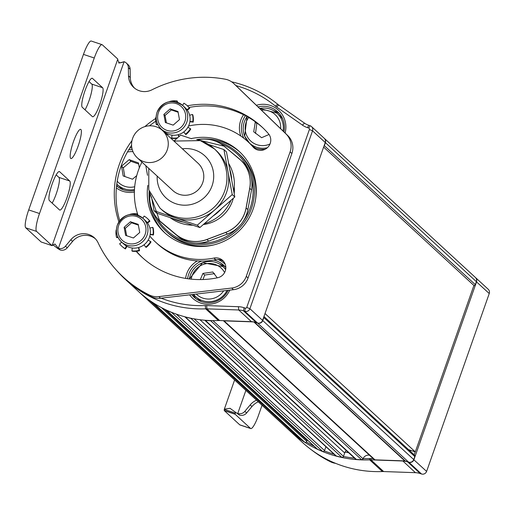 <?xml version="1.0" encoding="UTF-8"?>
<svg xmlns="http://www.w3.org/2000/svg" width="515" height="515" viewBox="0 0 515 515"><rect width="100%" height="100%" fill="white"/><g stroke="black" fill="none" stroke-linecap="round" stroke-linejoin="round"><path stroke-width="0.77" d="M172.152 312.566A1.448 1.423 132.6 0 1 171.669 312.463A116.113 113.577 132.6 0 1 166.512 310.204A1.448 1.423 132.6 0 1 166.139 309.953L317.111 448.964A1.448 1.423 132.6 0 0 317.465 449.202A116.113 113.577 132.6 0 0 322.628 451.455A1.448 1.423 132.6 0 0 324.54 450.574L325.905 446.698A5.807 5.678 -47.4 0 1 325.918 446.672M191.451 318.334A1.448 1.423 132.6 0 1 190.853 318.334A116.113 113.577 132.6 0 1 185.355 317.034A1.448 1.423 132.6 0 1 184.853 316.783L335.722 455.704A1.448 1.423 132.6 0 0 336.314 456.026A116.113 113.577 132.6 0 0 341.806 457.326A1.448 1.423 132.6 0 0 343.479 456.374L344.683 452.968A5.807 5.678 -47.4 0 1 346.286 450.554M211.311 320.581A1.448 1.423 132.6 0 1 210.641 320.723A116.113 113.577 132.6 0 1 205.408 320.433A1.448 1.423 132.6 0 1 204.79 320.233M253.721 321.907L224.051 320.858A1.448 1.423 132.6 0 1 223.426 320.678M263.88 316.764A1.448 1.423 132.6 0 1 263.828 317.562L262.772 320.562A4.062 3.972 132.6 0 1 257.648 323.117L254.436 322.049M324.296 138.342A4.062 3.972 132.6 0 1 325.416 142.674L324.36 145.674A1.448 1.423 132.6 0 1 323.896 146.337M139.076 292.024A1.448 1.423 132.6 0 1 139.011 291.966A116.113 113.577 132.6 0 1 138.22 291.245A116.113 113.577 132.6 0 1 138.123 291.155M154.011 303.316A1.448 1.423 132.6 0 1 153.695 303.161A116.113 113.577 132.6 0 1 149.382 300.264A1.448 1.423 132.6 0 1 149.157 300.071M307.326 439.952A5.807 5.678 -47.4 0 0 307.133 440.428L306.792 441.394A1.448 1.423 132.6 0 1 304.655 442.153A116.113 113.577 132.6 0 1 300.335 439.256A1.448 1.423 132.6 0 1 300.071 439.012M291.542 431.171A1.448 1.423 132.6 0 1 289.964 430.958A116.113 113.577 132.6 0 1 289.173 430.237L138.22 291.245M324.386 138.419L475.345 277.418A4.062 3.972 132.6 0 1 476.375 281.666L475.319 284.666A1.448 1.423 132.6 0 1 473.839 285.651M263.97 316.513L414.421 455.041A1.448 1.423 132.6 0 1 414.787 456.56L413.732 459.56A4.062 3.972 132.6 0 1 408.601 462.116L405.241 460.989A1.745 1.706 -47.4 0 0 404.764 460.906L375.004 459.85A1.448 1.423 132.6 0 1 374.122 459.483L223.368 320.671M224.051 320.858L375.004 459.85M369.48 455.209A5.807 5.678 -47.4 0 0 363.004 458.794A1.448 1.423 132.6 0 1 361.594 459.715A116.113 113.577 132.6 0 1 356.361 459.425A1.448 1.423 132.6 0 1 355.524 459.065L204.745 320.227M201.584 301.668A20.317 19.873 132.6 0 1 198.674 299.46L195.481 296.511A20.317 19.873 -47.4 0 0 211.671 301.475A20.317 19.873 -47.4 0 0 227.064 290.447M214.555 273.632L204.693 275.049L202.974 279.523M204.693 275.049L202.916 273.414L212.779 271.997L217.24 277.836M200.322 279.581L202.916 273.414M283.076 131.035A20.317 19.873 -47.4 0 0 281.84 120.059A20.317 19.873 -47.4 0 0 277.038 113.191L280.237 116.133A20.317 19.873 132.6 0 1 282.677 118.849M257.423 123.323L256.818 123.549L255.511 133.443M269.03 134.479L261.607 137.705L253.734 131.808L255.337 121.791M256.818 123.549L255.047 121.913M255.614 148.243A20.317 19.873 132.6 0 1 252.711 146.028L249.511 143.086A20.317 19.873 -47.4 0 0 267.337 147.747M123.536 189.868A20.317 19.873 132.6 0 1 120.626 187.653L117.426 184.711A20.317 19.873 -47.4 0 0 134.473 189.533M138.69 164.047L130.965 161.292L123.304 167.8L124.81 176.516M123.304 167.8L121.527 166.165L129.188 159.656L138.496 162.927L139.333 167.864M136.733 175.609L132.484 179.214L123.175 175.943L121.527 166.165M130.965 161.292L129.188 159.656M220.735 143.717A51.957 50.824 132.6 0 1 248.887 170.426M251.223 176.986A51.957 50.824 132.6 0 1 242.913 221.798M238.567 226.993A51.957 50.824 132.6 0 1 195.835 243.144M188.999 242.024A51.957 50.824 132.6 0 1 184.576 240.769A51.957 50.824 132.6 0 1 156.991 218.083M152.749 211.504A53.122 51.964 -47.4 0 0 165.972 231.171A53.122 51.964 -47.4 0 0 184.37 242.024A53.122 51.964 -47.4 0 0 246.749 218.515A53.122 51.964 -47.4 0 0 237.936 153.013A53.122 51.964 -47.4 0 0 219.532 142.159A53.122 51.964 -47.4 0 0 214.671 140.801M213.925 244.876A53.122 51.964 132.6 0 1 185.966 243.492A53.122 51.964 132.6 0 1 167.568 232.645L165.972 231.171M149.472 192.024A53.122 51.964 -47.4 0 0 149.717 198.52M116.384 187.936A23.51 23.001 -47.4 0 0 122.789 191.29A23.51 23.001 -47.4 0 0 134.376 192.063M134.421 190.602A21.772 21.295 132.6 0 1 123.632 189.9A21.772 21.295 132.6 0 1 116.583 185.889M129.87 147.927A21.772 21.295 132.6 0 1 131.859 147.889M116.647 185.291A21.772 21.295 -47.4 0 0 117.961 186.984M189.642 294.838A23.51 23.001 -47.4 0 0 200.837 303.097A23.51 23.001 -47.4 0 0 229.787 290.125M225.28 264.401A23.51 23.001 -47.4 0 0 217.993 259.489M213.596 260.107A21.772 21.295 132.6 0 1 216.094 260.777A21.772 21.295 132.6 0 1 223.639 265.225A21.772 21.295 132.6 0 1 225.834 267.588M228.203 290.312A21.772 21.295 132.6 0 1 201.68 301.7A21.772 21.295 132.6 0 1 194.142 297.258A21.772 21.295 132.6 0 1 191.709 294.593M187.582 278.712A21.772 21.295 132.6 0 1 201.668 261.099M225.319 266.963A21.772 21.295 -47.4 0 0 219.648 264.047A21.772 21.295 -47.4 0 0 219.306 263.938M193.125 294.426A21.772 21.295 -47.4 0 0 196.015 298.79M285.123 133.005A23.51 23.001 -47.4 0 0 270.433 105.466A23.51 23.001 -47.4 0 0 256.386 105.292M258.079 106.92A21.772 21.295 132.6 0 1 270.124 107.352A21.772 21.295 132.6 0 1 277.669 111.794A21.772 21.295 132.6 0 1 283.952 131.879M265.289 149.176A21.772 21.295 132.6 0 1 255.71 148.275A21.772 21.295 132.6 0 1 253.927 147.586M243.885 138.271A21.772 21.295 132.6 0 1 245.404 115.688M279.349 113.532A21.772 21.295 -47.4 0 0 273.677 110.622A21.772 21.295 -47.4 0 0 273.336 110.506M246.531 139.617A21.772 21.295 -47.4 0 0 247.155 141.001M311.511 126.568L324.212 138.258A4.062 3.972 132.6 0 1 325.242 142.513L262.599 320.401A4.062 3.972 132.6 0 1 257.468 322.957L256.193 322.532A17.42 17.034 -47.4 0 0 251.417 321.669L219.628 320.542A17.42 17.034 -47.4 0 0 218.386 320.542A116.113 113.577 132.6 0 1 138.039 291.084L125.345 279.394A116.113 113.577 -47.4 0 0 205.685 308.852A17.42 17.034 132.6 0 1 206.927 308.852L238.722 309.978A17.42 17.034 132.6 0 1 243.498 310.841L244.767 311.266A4.062 3.972 -47.4 0 0 249.897 308.71L312.541 130.823A4.062 3.972 -47.4 0 0 310.107 125.737L308.833 125.312A17.42 17.034 132.6 0 1 304.513 123.137L278.705 105.028A17.42 17.034 132.6 0 1 277.727 104.288A116.113 113.577 -47.4 0 0 231.615 81.814M235.979 85.606A113.21 110.738 132.6 0 1 275.441 106.116A20.317 19.873 -47.4 0 0 276.581 106.985L302.389 125.094A20.317 19.873 -47.4 0 0 307.423 127.63L308.697 128.055A1.159 1.133 132.6 0 1 309.399 129.51L246.749 307.397A1.159 1.133 132.6 0 1 245.288 308.125L244.013 307.7A20.317 19.873 -47.4 0 0 238.439 306.695L206.65 305.569A20.317 19.873 -47.4 0 0 205.202 305.569A113.21 110.738 132.6 0 1 161.118 298.179M116.834 270.645A116.113 113.577 -47.4 0 0 125.345 279.394M243.55 114.742A23.51 23.001 -47.4 0 0 240.827 136.031M197.284 260.931A23.51 23.001 -47.4 0 0 185.593 278.403M131.602 145.919A23.51 23.001 -47.4 0 0 131.177 145.912M237.936 153.013L239.533 154.487A53.122 51.964 132.6 0 1 255.543 199.678M289.269 430.328A116.113 113.577 -47.4 0 0 289.353 430.405A116.113 113.577 -47.4 0 0 369.699 459.863A17.42 17.034 132.6 0 1 370.935 459.863L402.73 460.989A17.42 17.034 132.6 0 1 407.507 461.852L408.781 462.277A4.062 3.972 -47.4 0 0 413.906 459.721L476.549 281.834A4.062 3.972 -47.4 0 0 475.429 277.501M475.519 277.579L488.22 289.269A4.062 3.972 132.6 0 1 489.25 293.524L426.607 471.412A4.062 3.972 132.6 0 1 421.476 473.967L420.201 473.543A17.42 17.034 -47.4 0 0 415.425 472.68L383.636 471.553A17.42 17.034 -47.4 0 0 382.394 471.553A116.113 113.577 132.6 0 1 302.054 442.095L289.353 430.405M348.636 452.717A110.307 107.899 132.6 0 1 345.069 452.099M410.809 450.393A8.71 8.517 132.6 0 1 410.294 451.243M373.201 458.633L370.826 458.55A18.579 18.173 -47.4 0 0 369.5 458.55A114.948 112.437 132.6 0 1 363.081 458.608M354.487 458.105A114.948 112.437 132.6 0 1 343.441 456.483M334.106 454.217A114.948 112.437 132.6 0 1 324.373 450.908M314.266 446.338A114.948 112.437 132.6 0 1 306.464 441.928M415.225 451.874L414.189 454.829M234.306 186.688A34.833 34.074 132.6 0 1 234.183 193.582M233.301 198.294A34.833 34.074 132.6 0 1 203.316 224.54M311.466 449.853A115.823 113.294 -47.4 0 0 330.463 461.768A17.42 17.034 -47.4 0 0 335.606 463.352M262.045 405.26L258.543 415.199A16.544 3.148 -71.5 0 1 250.766 428.564A16.544 3.148 -71.5 0 1 250.535 428.422L235.149 414.253A5.807 1.107 -71.5 0 1 235.033 414.06L224.218 410.455L224.334 409.18L229.993 408.305L239.526 415.116A6.618 6.476 -47.4 0 0 246.614 412.985L251.957 406.547A16.544 16.184 132.6 0 1 258.298 401.809M245.887 390.383L237.75 413.481A6.618 6.476 -47.4 0 0 244.837 411.35L250.181 404.912A16.544 16.184 132.6 0 1 256.522 400.174M240.228 424.984A16.544 3.148 -71.5 0 1 239.958 424.952A16.544 3.148 -71.5 0 1 239.72 424.811L224.334 410.642A5.807 1.107 -71.5 0 1 224.218 410.455M235.593 412.315L235.213 413.223M239.526 415.116L236.044 412.657M237.66 413.448L239.494 415.109L238.851 414.266M234.608 379.993L224.263 409.367L235.271 413.062L235.033 414.06L235.638 412.348M118.012 237.364L116.911 237.666L116.512 237.299L117.806 236.945M116.396 230.063L116.139 230.031A18.868 18.456 -47.4 0 0 116.512 237.299M121.74 242.198L119.635 243.814A18.868 18.456 -47.4 0 0 121.81 246.209A18.868 18.456 -47.4 0 0 125.036 248.578L126.51 246.073M132.31 248.011L131.892 250.863A18.868 18.456 -47.4 0 0 139.159 250.329L138.458 247.561M144.013 244.792L145.732 247.058A18.868 18.456 -47.4 0 0 150.605 241.541L148.14 240.125M150.2 234.267L153.039 234.621A18.868 18.456 -47.4 0 0 152.672 227.353L149.884 228.119M147.245 222.609L149.543 220.838A18.868 18.456 -47.4 0 0 147.374 218.444A18.868 18.456 -47.4 0 0 144.142 216.075L142.867 218.244M137.112 214.987L137.286 213.789A18.868 18.456 -47.4 0 0 130.025 214.317L130.063 214.485M137.286 213.789L137.685 214.156L137.544 215.128M122.01 246.389A18.868 18.456 -47.4 0 0 122.21 246.576A18.868 18.456 -47.4 0 0 125.435 248.945L125.036 248.578M131.892 250.863L132.291 251.23A18.868 18.456 -47.4 0 0 139.559 250.702L139.159 250.329M145.732 247.058L146.131 247.425A18.868 18.456 -47.4 0 0 151.004 241.908L150.605 241.541M153.039 234.621L153.438 234.988A18.868 18.456 -47.4 0 0 153.071 227.72L152.672 227.353M149.543 220.838L149.942 221.205A18.868 18.456 -47.4 0 0 147.773 218.811A18.868 18.456 -47.4 0 0 147.567 218.63M149.942 221.205L147.56 223.04M153.438 234.988L150.155 234.583M138.741 247.483L139.559 250.702M126.973 246.331L125.435 248.945M157.757 124.501L156.657 124.804L156.257 124.437L157.558 124.076M156.148 117.201L155.884 117.169A18.868 18.456 -47.4 0 0 156.257 124.437M165.965 133.7L166.255 133.211M172.055 135.149L171.637 138.001A18.868 18.456 -47.4 0 0 177.662 137.763M178.744 136.823L178.203 134.698M183.758 131.924L185.477 134.19A18.868 18.456 -47.4 0 0 190.35 128.673L187.885 127.257M189.951 121.405L192.784 121.759A18.868 18.456 -47.4 0 0 192.417 114.485L189.636 115.251M186.99 109.74L189.288 107.976A18.868 18.456 -47.4 0 0 187.119 105.581A18.868 18.456 -47.4 0 0 183.887 103.212L182.613 105.382M176.857 102.124L177.031 100.921A18.868 18.456 -47.4 0 0 169.77 101.455L169.808 101.616M177.031 100.921L177.437 101.288L177.295 102.266M171.637 138.001L172.036 138.368A18.868 18.456 -47.4 0 0 177.038 138.31M185.477 134.19L185.876 134.563A18.868 18.456 -47.4 0 0 190.75 129.046L190.35 128.673M192.784 121.759L193.183 122.126A18.868 18.456 -47.4 0 0 192.816 114.858L192.417 114.485M189.288 107.976L189.687 108.343A18.868 18.456 -47.4 0 0 187.518 105.948A18.868 18.456 -47.4 0 0 187.318 105.768M189.687 108.343L187.305 110.178M193.183 122.126L189.9 121.714M178.486 134.615L178.995 136.604M166.718 133.469L166.364 134.067M145.404 220.581A15.965 15.617 132.6 0 1 148.056 240.267A15.965 15.617 132.6 0 1 129.304 247.335A15.965 15.617 132.6 0 1 123.774 244.071L121.379 241.863A15.965 15.617 -47.4 0 0 126.909 245.127A15.965 15.617 -47.4 0 0 147.058 235.085A15.965 15.617 -47.4 0 0 143.009 218.373A15.965 15.617 -47.4 0 0 137.479 215.109A15.965 15.617 -47.4 0 0 117.33 225.152A15.965 15.617 -47.4 0 0 121.379 241.863C116.699 237.151 115.341 231.57 117.304 225.119C123.652 213.744 132.22 211.498 143.009 218.373L145.404 220.581M138.368 225.107L131.583 222.815L125.28 228.332L126.671 235.741M139.732 232.477L133.424 237.994L125.621 235.394L124.121 227.27L130.43 221.746L138.232 224.353L139.732 232.477M131.583 222.815L130.43 221.746M125.28 228.332L124.121 227.27M185.149 107.719A15.965 15.617 132.6 0 1 187.801 127.405A15.965 15.617 132.6 0 1 169.055 134.466A15.965 15.617 132.6 0 1 163.525 131.209L161.124 129.001A15.965 15.617 -47.4 0 0 166.654 132.258A15.965 15.617 -47.4 0 0 186.803 122.216A15.965 15.617 -47.4 0 0 182.754 105.511A15.965 15.617 -47.4 0 0 177.224 102.247A15.965 15.617 -47.4 0 0 157.075 112.289A15.965 15.617 -47.4 0 0 161.124 129.001C156.444 124.289 155.086 118.708 157.049 112.251C163.403 100.876 171.965 98.629 182.754 105.511L185.149 107.719M178.113 112.238L171.328 109.946L165.025 115.463L166.416 122.879M179.478 119.615L173.169 125.132L165.367 122.525L163.873 114.401L170.175 108.884L177.978 111.491L179.478 119.615M171.328 109.946L170.175 108.884M165.025 115.463L163.873 114.401M323.626 147.09L473.909 285.465L415.296 451.893L408.556 449.647M265.019 313.526L415.296 451.893M70.677 158.401A15.386 2.929 -71.5 0 1 73.201 142.391A15.386 2.929 -71.5 0 1 80.643 129.349A15.386 2.929 -71.5 0 1 80.861 129.484A15.386 2.929 -71.5 0 1 78.338 145.488A15.386 2.929 -71.5 0 1 70.896 158.536A15.386 2.929 -71.5 0 1 70.677 158.401M262.624 127.623A88.535 86.604 -47.4 0 0 188.992 107.474M187.363 105.813A88.535 86.604 132.6 0 1 261.742 126.799A88.535 86.604 132.6 0 1 268.373 133.63A10.158 9.94 132.6 0 1 267.652 147.451A10.158 9.94 132.6 0 1 253.09 147.007A68.218 66.725 -47.4 0 0 247.979 141.747A68.218 66.725 -47.4 0 0 188.548 126.014M240.009 152.183A55.157 53.946 -47.4 0 0 221.804 141.722A55.157 53.946 -47.4 0 0 196.627 139.571M191.142 138.619A55.157 53.946 132.6 0 1 220.027 140.086A55.157 53.946 132.6 0 1 239.134 151.352A55.157 53.946 132.6 0 1 248.288 219.358A55.157 53.946 132.6 0 1 183.52 243.769A55.157 53.946 132.6 0 1 164.414 232.503A55.157 53.946 132.6 0 1 147.818 185.394M168.167 134.138A68.218 66.725 -47.4 0 0 167.124 134.776M141.96 162.109A68.218 66.725 -47.4 0 0 137.621 214.098M137.672 214.253A68.218 66.725 -47.4 0 0 138.026 215.302M149.826 236.102A68.218 66.725 -47.4 0 0 155.569 242.114A68.218 66.725 -47.4 0 0 213.976 258.06A10.158 9.94 132.6 0 1 225.428 270.542A10.158 9.94 132.6 0 1 217.613 277.765A88.535 86.604 132.6 0 1 141.805 257.062A88.535 86.604 132.6 0 1 136.127 251.307M118.894 221.843A88.535 86.604 132.6 0 1 131.988 140.608M144.882 126.606A88.535 86.604 132.6 0 1 155.749 118.418M119.454 63.036L124.102 61.703A6.618 6.476 132.6 0 1 128.351 67.62L128.512 75.898A16.544 16.184 -47.4 0 0 133.655 87.389A16.544 16.184 -47.4 0 0 151.977 89.803A115.823 113.294 132.6 0 1 225.293 79.213A17.42 17.034 132.6 0 1 233.553 83.353A17.42 17.034 132.6 0 1 233.836 83.617L285.973 133.906A17.42 17.034 132.6 0 1 290.112 151.867L246.273 276.349A17.42 17.034 132.6 0 1 231.686 288.059L158.832 296.608A17.42 17.034 132.6 0 1 149.311 294.973A115.823 113.294 132.6 0 1 123.323 277.134A115.823 113.294 132.6 0 1 98.101 242.797A16.544 16.184 -47.4 0 0 94.496 237.891A16.544 16.184 -47.4 0 0 70.812 239.758L65.469 246.196A6.618 6.476 132.6 0 1 58.382 248.327L60.158 249.962L57.648 248.468L52.91 244.767M223.516 261.311A10.158 9.94 -47.4 0 0 215.753 259.695A68.218 66.725 132.6 0 1 157.345 243.75L155.569 242.114M247.979 141.747L249.756 143.382A68.218 66.725 132.6 0 1 254.783 148.552M155.742 121.225A88.535 86.604 -47.4 0 0 149.55 125.802M131.57 145.327A88.535 86.604 -47.4 0 0 119.75 220.613M136.449 251.281A88.535 86.604 -47.4 0 0 142.7 257.873M149.17 191.11A55.157 53.946 -47.4 0 0 165.315 233.308M126.297 63.023L128.074 64.658A6.618 6.476 132.6 0 1 130.128 69.255L130.289 77.533A16.544 16.184 -47.4 0 0 134.576 88.174M233.553 83.353L235.329 84.988A17.42 17.034 132.6 0 1 235.613 85.252L287.743 135.542A17.42 17.034 132.6 0 1 291.883 153.502L248.05 277.991A17.42 17.034 132.6 0 1 233.462 289.694L160.609 298.243A17.42 17.034 132.6 0 1 151.088 296.608A115.823 113.294 132.6 0 1 125.094 278.77L123.323 277.134M95.352 238.741A16.544 16.184 -47.4 0 0 72.583 241.393L67.24 247.831A6.618 6.476 132.6 0 1 60.158 249.962M92.404 116.622L82.278 107.3A15.386 2.929 -71.5 0 1 84.801 91.29A15.386 2.929 -71.5 0 1 92.243 78.248A15.386 2.929 -71.5 0 1 92.462 78.377L102.588 87.698A15.386 2.929 -71.5 0 1 100.065 103.708A15.386 2.929 -71.5 0 1 92.623 116.751A15.386 2.929 -71.5 0 1 92.404 116.622M49.421 200.612A15.386 2.929 -71.5 0 1 51.944 184.602A15.386 2.929 -71.5 0 1 59.386 171.559A15.386 2.929 -71.5 0 1 59.605 171.688L69.725 181.01A15.386 2.929 -71.5 0 1 67.201 197.02A15.386 2.929 -71.5 0 1 59.759 210.062A15.386 2.929 -71.5 0 1 59.54 209.933L49.421 200.612M124.102 61.703L58.382 248.327L54.931 243.975L52.112 245.636A5.807 1.107 -71.5 0 1 52.028 245.623A5.807 1.107 -71.5 0 1 51.951 245.578L36.565 231.409A16.544 3.148 -71.5 0 1 39.507 213.525L94.277 58.008A16.544 3.148 -71.5 0 1 102.047 44.644A16.544 3.148 -71.5 0 1 102.285 44.786L117.671 58.948A5.807 1.107 -71.5 0 1 117.781 59.141L117.793 60.229L119.506 63.049M41.136 241.966L41.297 242.024A5.807 1.107 -71.5 0 1 41.219 242.011A5.807 1.107 -71.5 0 1 41.136 241.966L25.75 227.797A16.544 3.148 -71.5 0 1 28.698 209.914L83.462 54.397A16.544 3.148 -71.5 0 1 91.232 41.033L102.047 44.644M85.027 109.83A15.386 2.929 108.5 0 0 90.904 94.644A15.386 2.929 108.5 0 0 91.773 84.087L89.024 81.557M52.163 203.142A15.386 2.929 108.5 0 0 58.041 187.956A15.386 2.929 108.5 0 0 58.916 177.398L56.167 174.868M58.35 248.314L60.062 249.93M143.769 161.639A18.579 18.173 -47.4 0 0 165.585 153.418A18.579 18.173 -47.4 0 0 162.502 130.514A18.579 18.173 -47.4 0 0 156.064 126.716A18.579 18.173 -47.4 0 0 134.248 134.943A18.579 18.173 -47.4 0 0 137.331 157.847A18.579 18.173 -47.4 0 0 143.769 161.639M137.331 157.847L172.853 190.55A18.579 18.173 -47.4 0 0 179.284 194.348A18.579 18.173 -47.4 0 0 201.101 186.127A18.579 18.173 -47.4 0 0 198.018 163.216L162.502 130.514M169.956 217.562A40.64 39.752 -47.4 0 0 180.771 223.175A40.64 39.752 -47.4 0 0 192.855 225.209M204.268 223.703A40.64 39.752 -47.4 0 0 231.023 200.284M233.752 191.239A40.64 39.752 -47.4 0 0 228.628 163.461M200.522 140.711A40.221 39.346 132.6 0 1 214.459 148.932A40.221 39.346 132.6 0 1 221.135 198.526A40.221 39.346 132.6 0 1 173.896 216.326A40.221 39.346 132.6 0 1 159.965 208.112L161.742 209.747A40.221 39.346 -47.4 0 0 175.673 217.961A40.221 39.346 -47.4 0 0 214.768 209.888L232.233 194.599L234.808 196.968L231.692 180.083A40.64 39.752 -47.4 0 0 229.613 168.83L226.497 151.944L223.922 149.569L208.504 144.419M151.481 196.827L154.049 210.738L197.297 225.184L199.872 227.553L212.972 216.088A40.64 39.752 -47.4 0 0 221.708 208.44L234.808 196.968M154.049 210.738L156.624 213.107L172.84 218.527A40.64 39.752 -47.4 0 0 178.113 220.723A40.64 39.752 -47.4 0 0 183.655 222.139L199.872 227.553M197.297 225.184L214.768 209.888A40.221 39.346 -47.4 0 0 228.081 172.087A40.221 39.346 -47.4 0 0 216.229 150.567L214.459 148.932L200.361 140.614L173.961 141.065M232.233 194.599L223.922 149.569M191.541 138.754L180.675 135.13L173.928 141.033M145.809 165.65L147.509 175.306M231.692 180.083L229.613 168.83M212.972 216.088L221.708 208.44M172.84 218.527L183.655 222.139M164.665 309.245L307.133 440.428M161.575 307.68L306.792 441.394M153.695 303.161L304.655 442.153M149.382 300.264L300.335 439.256M139.011 291.966L289.964 430.958M325.416 142.674L476.375 281.666M324.36 145.674L475.319 284.666M263.828 317.562L414.787 456.56M262.772 320.562L413.732 459.56M257.648 323.117L408.601 462.116M254.307 322.023L405.241 460.989M253.824 321.927L404.764 460.906M212.927 320.613L363.004 458.794M210.641 320.723L361.594 459.715M205.408 320.433L356.361 459.425M199.987 319.738L344.683 452.968M194.116 318.843L343.479 456.374M190.853 318.334L341.806 457.326M185.355 317.034L336.314 456.026M184.795 316.764L325.905 446.698M176.388 314.156L324.54 450.574M171.669 312.463L322.628 451.455M166.512 310.204L317.465 449.202M223.652 290.846A17.999 17.607 132.6 0 1 196.26 294.059M193.492 294.387A20.317 19.873 -47.4 0 0 195.481 296.511L193.486 294.387M225.654 269.609A20.317 19.873 -47.4 0 0 223.008 266.616A20.317 19.873 -47.4 0 0 206.818 261.652A20.317 19.873 -47.4 0 0 189.398 278.95M191.277 279.156A17.999 17.607 132.6 0 1 205.807 263.764A17.999 17.607 132.6 0 1 224.604 272.551M269.989 144A17.999 17.607 132.6 0 1 246.479 134.969A17.999 17.607 132.6 0 1 248.661 117.484M261.375 110.101A17.999 17.607 132.6 0 1 279.362 120.658A17.999 17.607 132.6 0 1 280.656 128.705M259.618 108.408L277.038 113.191A20.317 19.873 -47.4 0 0 259.65 108.44M247.091 116.59A20.317 19.873 -47.4 0 0 244.683 136.147M244.709 136.218A20.317 19.873 -47.4 0 0 249.511 143.086L244.689 136.185L247.046 116.57M134.692 186.739A17.999 17.607 132.6 0 1 117.22 181.203M116.796 184.1A20.317 19.873 -47.4 0 0 117.426 184.711L116.796 184.1M128.705 149.826L132.265 149.633A20.317 19.873 -47.4 0 0 128.686 149.865M127.437 152.028A17.999 17.607 132.6 0 1 133.005 151.706M257.468 322.957L244.767 311.266L245.288 308.125M256.193 322.532L243.498 310.841L244.013 307.7M262.599 320.401L249.897 308.71L246.749 307.397M325.242 142.513L312.541 130.823L309.399 129.51M251.417 321.669L238.722 309.978L238.439 306.695M219.628 320.542L206.927 308.852L206.65 305.569M218.386 320.542L205.685 308.852L205.202 305.569M277.727 104.288L275.441 106.116M278.705 105.028L276.581 106.985M304.513 123.137L302.389 125.094M308.833 125.312L307.423 127.63M310.107 125.737L308.697 128.055M476.349 281.75L489.25 293.524M413.7 459.638L426.607 471.412M408.794 462.174L421.476 473.967M407.519 461.755L420.201 473.543M402.717 460.835L415.425 472.68M370.826 458.55L370.935 459.863L383.636 471.553M369.5 458.55L369.699 459.863L382.394 471.553M197.606 139.803A31.872 31.177 132.6 0 1 224.07 146.202L239.185 158.794A31.872 31.177 132.6 0 1 249.704 188.297L251.526 189.932L247.908 209.586A31.93 31.235 132.6 0 1 240.872 224.508A31.93 31.235 132.6 0 1 227.411 234.074L208.678 241.129A31.93 31.235 132.6 0 1 192.398 242.777A31.93 31.235 132.6 0 1 177.649 236.057L162.54 223.465A31.93 31.235 132.6 0 1 161.401 222.467L159.644 220.851L150.032 193.569A31.93 31.235 -47.4 0 0 151.526 208.569A31.93 31.235 -47.4 0 0 159.644 220.851A31.93 31.235 -47.4 0 0 160.783 221.849L175.892 234.441A31.93 31.235 -47.4 0 0 190.64 241.155A31.93 31.235 -47.4 0 0 206.921 239.514L225.654 232.452A31.93 31.235 -47.4 0 0 239.115 222.892A31.93 31.235 -47.4 0 0 246.144 207.97L249.769 188.316A31.93 31.235 -47.4 0 0 248.488 172.036A31.93 31.235 -47.4 0 0 240.37 159.753A31.93 31.235 -47.4 0 0 239.23 158.755L224.122 146.163A31.93 31.235 -47.4 0 0 209.373 139.443A31.93 31.235 -47.4 0 0 197.503 139.777L224.122 146.163L242.127 161.369A31.93 31.235 132.6 0 1 250.245 173.652A31.93 31.235 132.6 0 1 251.526 189.932L247.908 209.586L246.08 207.951A31.872 31.177 132.6 0 1 225.628 232.394L206.895 239.449A31.872 31.177 132.6 0 1 175.924 234.389L160.809 221.791A31.872 31.177 132.6 0 1 150.071 193.659M175.924 234.389L160.809 221.791M225.628 232.394L227.418 234.074L208.678 241.136L206.895 239.449M249.704 188.297L246.08 207.951M208.678 241.129L208.678 241.136C197.309 244.998 186.971 243.305 177.649 236.057M162.54 223.465L161.401 222.467M251.526 189.938L251.526 189.932C253.264 178.711 250.129 169.19 242.127 161.369M330.463 461.768L328.988 460.41M251.957 406.547L250.181 404.912M246.614 412.985L244.837 411.35M250.535 428.422L239.72 424.811M235.149 414.253L224.334 410.642M118.682 225.448A14.227 13.911 132.6 0 1 136.636 216.506A14.227 13.911 132.6 0 1 145.172 234.299A14.227 13.911 132.6 0 1 127.218 243.241A14.227 13.911 132.6 0 1 118.682 225.448M158.427 112.585A14.227 13.911 132.6 0 1 176.381 103.637A14.227 13.911 132.6 0 1 184.917 121.431A14.227 13.911 132.6 0 1 166.963 130.379A14.227 13.911 132.6 0 1 158.427 112.585M65.469 246.196L67.24 247.831M253.09 147.007L254.693 148.487M213.976 258.06L215.753 259.695M70.812 239.758L72.583 241.393M149.311 294.973L151.088 296.608M158.832 296.608L160.609 298.243M231.686 288.059L233.462 289.694M246.273 276.349L248.05 277.991M290.112 151.867L291.883 153.502M285.973 133.906L287.743 135.542M233.836 83.617L235.613 85.252M128.512 75.898L130.289 77.533M128.351 67.62L130.128 69.255M52.112 245.636L117.781 59.141M36.565 231.409L25.75 227.797M39.507 213.525L28.698 209.914M94.277 58.008L83.462 54.397M92.462 78.377L91.992 78.222M102.588 87.698L91.773 84.087M59.605 171.688L59.128 171.534M69.725 181.01L58.916 177.398M57.68 247.451L57.648 248.468M157.191 176.136A28.608 27.984 -47.4 0 0 175.963 203.779A28.608 27.984 -47.4 0 0 212.077 185.78A28.608 27.984 -47.4 0 0 194.908 149.994A28.608 27.984 -47.4 0 0 182.362 148.803M149.241 300.148L300.194 439.141M189.359 278.95L202.659 262.669L223.008 266.616L225.737 269.126M227.418 234.074C238.516 229.471 245.346 221.308 247.908 209.586M250.766 428.564L239.958 424.952M230.417 408.504L229.993 408.311M121.81 246.209L122.21 246.576M147.374 218.444L147.773 218.811M187.119 105.581L187.518 105.948M52.028 245.623L41.219 242.011M122.19 62.47L118.444 62.862M148.79 168.399L148.803 189.887L159.965 208.112"/></g></svg>
